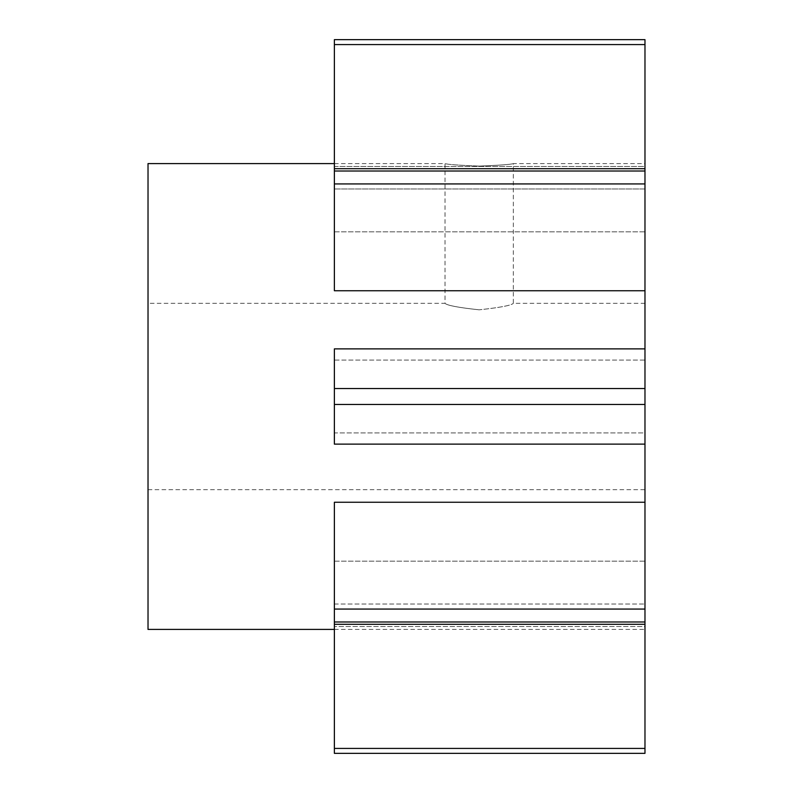 <?xml version="1.0" encoding="UTF-8"?>
<svg xmlns="http://www.w3.org/2000/svg" width="793" height="793" viewBox="0 0 793 793"><rect width="100%" height="100%" fill="white"/><g stroke="black" fill="none" stroke-linecap="round" stroke-linejoin="round"><path stroke-width="0.59" stroke-dasharray="3.96 2.97" d="M479.17 309.815C458.394 307.585 447.004 305.424 445.012 303.322C447.034 305.424 458.423 307.595 479.17 309.815C458.394 307.585 447.004 305.424 445.012 303.322C447.034 305.424 458.423 307.595 479.17 309.815C499.947 307.585 511.336 305.424 513.339 303.322C511.316 305.424 499.927 307.585 479.17 309.815C499.947 307.585 511.336 305.424 513.339 303.322C511.316 305.424 499.927 307.585 479.17 309.815M479.17 166.104C458.413 165.261 447.024 164.429 445.012 163.586C447.034 164.429 458.423 165.261 479.17 166.104C458.413 165.261 447.024 164.429 445.012 163.586C447.034 164.429 458.423 165.261 479.17 166.104C499.907 165.271 511.297 164.429 513.339 163.586C511.346 164.419 499.957 165.261 479.17 166.104C499.907 165.271 511.297 164.429 513.339 163.586C511.346 164.419 499.957 165.261 479.17 166.104M334.378 404.48L334.378 432.919L644.977 432.919L644.977 444.13L334.378 444.13L334.378 404.48L644.977 404.48L644.977 396.5L644.977 489.678L644.977 39.65L644.977 166.461L644.977 39.65L334.378 39.65L334.378 166.461L334.378 39.65L334.378 44.577L644.977 44.577M148.023 163.586L148.023 629.414M334.378 748.423L644.977 748.423L644.977 753.35L644.977 626.539L644.977 629.414L644.977 626.539L334.378 626.539L644.977 626.539L644.977 753.35L334.378 753.35L334.378 502.256L334.378 624.299L334.378 502.256L644.977 502.256L644.977 404.48M644.977 748.423L644.977 502.256M644.977 290.744L334.378 290.744L334.378 44.577M334.378 188.962L644.977 188.962L644.977 231.824L644.977 188.962L334.378 188.962M334.378 166.461L644.977 166.461L644.977 163.586L644.977 166.461L334.378 166.461M644.977 444.13L644.977 432.919L334.378 432.919L334.378 360.081L644.977 360.081L644.977 348.87L644.977 360.081L334.378 360.081L334.378 396.5L334.378 388.52L644.977 388.52M334.378 231.824L644.977 231.824L644.977 168.701L644.977 231.824L334.378 231.824M334.378 360.081L334.378 348.87L334.378 360.081M334.378 561.176L644.977 561.176L644.977 624.299L644.977 561.176L334.378 561.176M334.378 604.038L644.977 604.038L334.378 604.038M334.378 171.02L644.977 171.02M334.378 183.936L644.977 183.936M334.378 388.52L334.378 348.87L644.977 348.87M334.378 609.064L644.977 609.064M334.378 621.98L644.977 621.98M644.977 396.5L644.977 303.322L644.977 396.5M148.023 396.5L148.023 303.322L148.023 396.5M334.378 163.586L445.012 163.586L445.012 303.322L148.023 303.322M148.023 489.678L644.977 489.678M644.977 303.322L513.339 303.322L513.339 163.586L644.977 163.586M334.378 629.414L644.977 629.414M334.378 168.701L644.977 168.701M334.378 624.299L644.977 624.299"/><path stroke-width="1.19" d="M334.378 753.35L644.977 753.35L644.977 748.423L334.378 748.423L334.378 753.35M334.378 629.414L148.023 629.414L148.023 163.586L334.378 163.586M334.378 44.577L644.977 44.577L644.977 39.65L334.378 39.65L334.378 290.744L644.977 290.744L644.977 748.423M644.977 502.256L334.378 502.256L334.378 748.423M644.977 348.87L334.378 348.87L334.378 444.13L644.977 444.13M334.378 183.936L644.977 183.936L644.977 290.744M334.378 171.02L644.977 171.02L644.977 183.936M644.977 44.577L644.977 171.02M334.378 621.98L644.977 621.98M334.378 609.064L644.977 609.064M334.378 404.48L644.977 404.48M334.378 388.52L644.977 388.52M334.378 168.701L644.977 168.701M334.378 624.299L644.977 624.299"/></g></svg>
